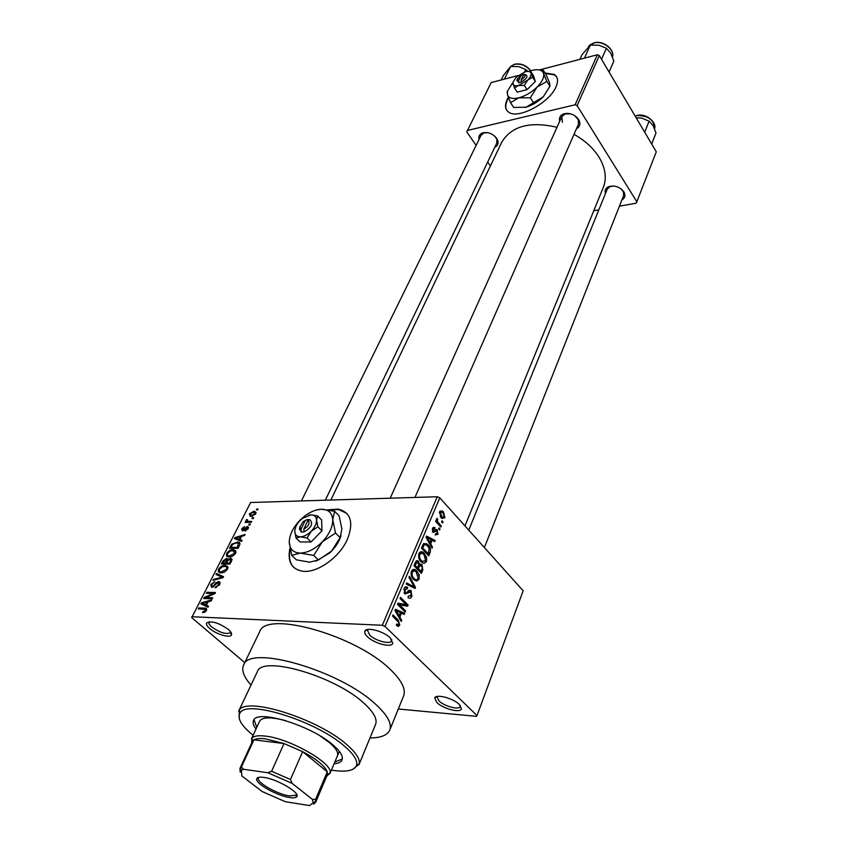 <?xml version="1.0" encoding="UTF-8"?>
<svg xmlns="http://www.w3.org/2000/svg" width="848" height="848" viewBox="0 0 848 848"><rect width="100%" height="100%" fill="white"/><g stroke="black" fill="none" stroke-linecap="round" stroke-linejoin="round"><path stroke-width="1.27" d="M436.826 702.515L434.706 697.936C435.946 693.675 453.309 698.264 459.351 704.497L461.439 708.864C460.432 713.306 443.016 708.78 436.826 702.515M437.61 696.367L437.123 697.014L438.978 700.936C444.299 706.331 459.287 710.264 460.284 706.479L460.379 705.61M209.721 628.516C207.007 626.153 205.979 624.287 206.636 622.92C211.406 620.545 218.657 622.729 228.409 629.492C230.974 631.76 231.981 633.562 231.451 634.908C230.243 638.449 216.208 634.304 209.721 628.516M209.445 621.732L209.064 622.188C208.544 623.375 209.435 624.976 211.746 627.001C220.236 632.862 226.511 634.717 230.55 632.566L230.709 631.94M367.428 636.753C365.096 634.484 364.258 632.619 364.905 631.135C366.474 626.63 383.731 631.219 390.281 637.94L392.772 643.293C391.458 648.02 374.138 643.505 367.428 636.753M368.233 629.407L367.491 630.265L369.696 635.067C375.463 640.887 390.356 644.809 391.617 640.802L391.755 639.593M508.312 97.329L507.305 99.205C504.412 105.459 505.016 109.88 509.107 112.455C518.796 119.176 549.504 102.672 555.938 87.026C558.514 81.122 557.952 76.924 554.253 74.433L545.01 72.992M556.617 76.85L554.539 74.878L545.296 73.437M508.524 97.902L507.602 99.651C505.493 104.071 505.228 107.675 506.807 110.441M289.931 548.232C287.249 561.514 291.5 569.188 302.704 571.245C317.099 573.301 339.507 557.401 347.341 539.476C353.913 522.516 350.881 512.383 338.257 509.107L327.869 509.796M346.885 513.475L338.681 509.531L329.109 510.019M605.461 193.514C604.518 190.397 605.578 188.118 608.641 186.655C614.662 185.065 619.729 186.783 623.821 191.786L624.382 192.856C625.559 195.941 624.732 198.294 621.902 199.905M623.609 195.591L623.45 191.913L621.075 188.86M613.719 186.009L609.966 186.602L607.21 189.221M559.68 121.317C558.853 117.734 560.231 115.233 563.825 113.812C569.771 112.561 574.7 114.448 578.622 119.462L579.301 120.766C580.583 124.327 579.64 126.988 576.46 128.748M578.453 124.211L578.368 119.854L574.637 115.582M570.672 113.823L565.118 113.897L561.758 116.706L562.447 122.271M479.025 139.464C478.314 136.274 479.523 134.079 482.65 132.882C488.088 131.8 492.752 133.613 496.652 138.33L497.744 140.471C498.656 143.651 497.659 145.92 494.776 147.276M496.769 143.121L496.886 139.443L494.819 136.221M487.664 132.67L483.964 132.945L481.102 135.245L301.422 500.935M369.993 737.961C380.71 737.877 387.271 735.311 389.688 730.276C392.2 723.916 387.621 715.341 375.961 704.561C340.578 670.683 249.354 644.257 243.652 664.959C241.267 670.153 243.726 676.852 251.008 685.067M389.815 729.958L403.531 696.113C406.181 689.413 401.825 680.584 390.483 669.634C356.075 635.237 265.912 610.041 259.636 631.749L259.456 632.12M464.958 525.898L603.214 187.631C606.977 178.239 605.536 168.021 598.889 156.965C593.155 147.987 584.866 140.439 574.022 134.323M477.011 715.542L523.163 590.812L439.794 497.829L384.992 626.428L477.011 715.542L476.449 716.337L398.306 709.002M255.746 513.771L251.209 516.421L250.404 516.379L249.312 513.92L253.775 511.291L254.665 511.333L255.746 513.771M251.75 521.393L251.284 522.315L245.061 522.432L246.524 521.488L245.984 520.407L246.768 519.517L247.521 519.76L247.34 521.297L251.75 521.393M248.135 528.707L244.955 531.028L247.277 528.654L247.097 527.424L242.348 530.922L241.659 528.845L244.542 526.65L242.56 528.792L242.708 529.989L247.266 526.481L248.135 528.707M239.454 545.508L238.034 548.306L229.458 548.317L231.748 544.162L237.864 541.989C239.836 542.073 240.366 543.239 239.454 545.508M231.504 561.09L229.978 564.09L221.392 564.015L222.918 561.026L226.427 558.397L227.688 559.447L230.815 558.164L231.504 561.09M223.543 576.693L223.056 577.658L212.965 580.392L213.484 579.385L222.261 577.223L215.996 574.509L216.516 573.492L223.543 576.693M212.784 597.798L212.276 598.794L203.658 598.508L204.198 597.458L213.251 593.473L206.35 593.271L206.859 592.286L215.477 592.529L214.926 593.6L205.884 597.575L212.784 597.798M204.983 612.097L202.587 612.616L202.99 611.599L205.407 610.454L205.311 609.341L198.305 608.917L198.824 607.921L204.951 608.164C206.477 608.069 206.965 608.864 206.403 610.539L204.983 612.097M384.992 626.428L382.3 625.262L437.261 496.748L250.626 502.504L191.712 617.641L244.765 662.648M382.3 625.262L191.786 616.719M208.502 606.193L207.972 607.242L200.902 603.871L201.442 602.822L211.693 599.939L211.163 600.978L208.131 601.762L206.361 605.228L208.502 606.193M219.643 584.59L215.053 587.781L218.667 584.473L218.328 582.449L211.629 587.41L210.717 584.558L214.788 581.664L211.735 584.558L212.053 586.424L213.198 586.138L215.88 582.915L218.699 581.463L219.643 584.59M224.699 571.997L220.607 572.877C218.487 572.803 217.841 571.552 218.657 569.103C220.575 566.464 222.685 565.245 224.974 565.425L227.571 566.422L227.476 569.22L224.699 571.997M232.808 556.108L228.6 556.998C226.575 556.903 225.96 555.684 226.766 553.331C228.663 550.734 230.751 549.515 233.041 549.663L235.649 550.617L235.564 553.352L232.808 556.108M242.072 540.377L241.563 541.374L234.472 538.565L234.981 537.568L245.072 534.494L244.574 535.48L241.585 536.318L239.92 539.582L242.072 540.377M250.393 524.053L249.927 524.986L248.697 525.007L249.174 524.075L250.393 524.053M253.647 517.672L253.181 518.605L251.951 518.626L252.428 517.704L253.647 517.672M258.089 508.97L257.622 509.892L256.393 509.924L256.859 509.001L258.089 508.97M443.006 521.923L442.571 522.951L441.554 521.838L441.988 520.81L443.006 521.923L441.66 521.944M440.038 528.972L439.603 530.011L438.586 528.898L439.02 527.869L440.038 528.972L438.67 528.993M432.448 547.066L431.982 548.168L426.056 537.197L426.523 536.095L435.183 540.547L434.727 541.639L432.194 540.229L430.657 543.854L432.448 547.066L431.388 547.077M424.064 563.422L421.096 561.821C418.901 559.86 418.191 557.115 418.944 553.617C420.311 551.465 421.869 551.168 423.618 552.716L426.661 557.348L426.491 561.567L424.064 563.422M416.622 581.092L413.612 579.534C411.397 577.583 410.665 574.827 411.439 571.276C412.881 569.05 414.502 568.754 416.315 570.407L419.262 574.923L419.103 579.184L416.622 581.092M411.916 596.282C410.867 598.391 409.584 598.815 408.079 597.575L408.206 596.155L411.079 595.296L410.729 591.766L405.037 594.066L404.072 588.629C405.026 586.721 406.181 586.328 407.538 587.431L407.379 588.809L404.984 589.487L405.323 592.794L406.245 593.229L408.683 590.494L410.93 590.431L411.916 596.282L410.485 596.25M401.708 620.28L401.221 621.457L394.956 610.433L395.454 609.256L404.644 613.295L404.146 614.461L401.464 613.168L399.821 617.047L401.708 620.28L400.521 620.227M398.486 626.46L396.345 625.315L396.716 624.086L398.899 624.298L398.825 622.506L392.539 616.114L393.016 614.98L398.274 620.153L399.768 625.23L398.157 626.449M405.641 610.91L405.174 612.023L397.521 604.401L398.019 603.204L406.139 604.645L400.023 598.508L400.489 597.395L408.111 605.037L407.612 606.225L399.525 604.815L405.641 610.91L403.998 610.846M415.509 587.41L415.064 588.48L406.16 584.039L406.648 582.905L414.386 587.113L408.969 577.446L409.446 576.301L415.509 587.41L412.806 587.357M422.792 570.057L421.392 573.386L413.962 565.669L415.382 562.33L418.223 561.069L419.569 564.111L421.997 564.535L422.792 570.057L421.562 570.047M430.053 552.758L428.759 555.853L421.424 548.105L423.534 543.6L426.979 543.854L428.06 544.851C430.233 546.79 430.901 549.419 430.053 552.758L428.823 552.758M437.96 534.24L435.225 534.961L435.565 533.816L437.25 533.36L436.879 530.943L433.042 532.385L432.533 528.41L434.876 527.509L434.706 528.77L433.296 529.194L433.37 531.219L436.964 529.555L437.96 534.24L435.437 534.261M441.278 526.036L440.843 527.064L435.649 521.382L436.084 520.354L436.911 521.266L436.508 519.018L437.208 518.351L437.61 521.743L441.278 526.036L439.921 526.046M444.903 517.715L441.956 518.478L441.034 517.619L439.561 511.81L442.497 511.037L443.387 511.863L444.903 517.715L441.183 517.778M619.422 206.191L636.286 203.16L656.288 151.813L599.335 55.576L577.128 105.629L575.114 104.781L597.374 54.76L539.381 69.949M517.969 75.567L491.172 82.595L466.76 131.864L476.12 145.368M575.114 104.781L467.174 130.518M490.398 165.954L487.685 162.032M598.815 209.901L593.738 210.813M636.912 201.898L577.128 105.629M556.998 127.274C529.915 121.063 511.492 126.045 501.73 142.231L501.475 142.75M597.374 54.76L599.335 55.576M437.261 496.748L439.794 497.829M396.419 625.082L399.768 625.23M400.214 613.125L404.644 613.295M398.687 617.005L399.821 617.047M397.288 612.521L399.09 615.775L400.404 612.659L396.048 610.56L397.288 612.521L396.111 612.479M397.966 615.733L399.09 615.775M394.998 610.518L396.048 610.56M397.67 604.041L406.139 604.645M401.592 604.497L408.111 605.037M397.882 604.762L399.525 604.815M404.708 587.547L407.75 587.611M403.786 589.466L404.984 589.487M404.061 592.763L405.323 592.794M404.284 593.176L405.991 593.218M408.588 590.59L411.174 590.653M407.061 587.42L405.863 586.827M412.234 587.07L414.386 587.113M415.181 571.064L417.046 571.086M418.297 574.912L419.262 574.923M413.199 579.089L414.82 579.12M417.682 579.163L419.103 579.184M412.329 572.177C411.746 574.912 412.329 577.011 414.089 578.463L414.608 578.951C415.965 580.191 417.163 579.968 418.223 578.304L416.008 571.626L414.693 570.852L411.153 572.156M412.669 578.442L414.089 578.463M415.933 561.312L418.509 561.323M418.817 564.1L419.569 564.111M418.785 564.514L421.997 564.535M413.082 569.506L413.919 570.375M415.297 565.499L417.523 567.81L418.774 564.598L417.969 562.33L416.092 563.623L415.297 565.499L414.047 565.489M416.008 567.8L417.523 567.81M418.382 568.711L420.979 571.414L422.315 567.927L421.318 565.404L419.283 566.591L418.382 568.711L416.877 568.701M419.474 571.393L420.979 571.414M418.043 566.581L419.283 566.591M422.717 553.511L424.466 553.511M425.707 557.337L426.661 557.348M420.82 561.524L422.421 561.535M425.071 561.556L426.491 561.567M419.813 554.518C419.251 557.221 419.834 559.298 421.551 560.772L422.187 561.365L425.632 560.676L424 554.55L422.145 553.246L418.658 554.518M416.622 560.74L417.672 560.74M420.195 560.761L421.551 560.772M426.438 544.861L428.06 544.851M420.407 551.953L421.138 552.716M422.739 547.946L428.346 553.892L429.205 548.211L426.714 545.073L424.318 544.723L422.739 547.946L421.488 547.956M426.904 553.892L428.346 553.892M422.283 546.08L423.534 546.08M422.866 544.734L424.318 544.723M432.787 540.558L435.183 540.547M430.954 540.229L432.194 540.229M429.65 543.854L430.657 543.854M428.261 539.339L429.968 542.593L431.197 539.667L427.085 537.378L428.261 539.339L427.222 539.349M428.971 542.593L429.968 542.593M426.162 537.388L427.085 537.378M434.441 530.859L436.444 530.837M432.957 527.657L435.045 527.636M432.279 529.205L433.296 529.194M432.374 531.23L433.37 531.219M432.416 531.378L433.54 531.367M435.225 529.936L437.335 529.905M435.692 521.287L436.911 521.266M436.413 519.485L437.822 519.453M436.487 520.11L437.42 520.1M435.999 521.764L437.61 521.743M437.229 523.11L438.586 523.089M440.292 512.658L442.221 517.301L444.182 516.877L443.006 512.945L442.232 512.224L439.306 512.68M440.25 516.612L441.469 516.591M204.018 612.489L202.99 611.599M206.106 611.048L205.407 610.454M206.488 610.359L205.481 609.5M200.064 608.991L198.824 607.921M204.803 605.737L201.442 602.822M208.195 606.808L206.361 605.228M203.488 603.829L205.523 604.847L206.954 602.069L202.1 603.31L206.806 606.691M208.067 607.051L205.523 604.847M205.046 605.854L202.1 603.31M207.665 602.684L206.954 602.069M205.481 598.571L204.198 597.458M213.908 594.045L213.251 593.473M208.046 593.324L206.859 592.286M207.082 598.624L205.884 597.575M216.335 587.579L215.445 586.795M219.356 585.088L218.667 584.473M211.459 585.215L210.717 584.558M212.933 587.113L212.159 586.434M213.738 586.615L213.198 586.138M216.463 583.424L215.88 582.915M220.162 582.767L218.699 581.463M214.237 580.043L213.484 579.385M222.823 577.721L222.261 577.223M219.272 575.951L216.516 573.492M219.399 569.761L218.657 569.103M227.889 568.065L224.974 565.425M219.664 569.103C219.038 570.969 219.547 571.902 221.19 571.912L226.458 569.209C227.063 567.407 226.575 566.475 225.006 566.422L222.303 566.782L219.664 569.103M222.685 572.771L221.763 571.944M227.126 569.814L226.458 569.209M223.607 561.641L222.918 561.026M228.176 559.987L226.427 558.397M228.229 559.934L227.688 559.447M232.055 559.585L230.476 558.143M227.285 567.015L227.868 567.026M222.886 563.061L225.441 563.083L226.798 560.263L226.268 559.373L222.886 563.061L223.967 564.037M226.522 564.058L225.441 563.083M227.55 560.941L226.798 560.263M226.448 563.083L229.458 563.114L230.91 560.062L230.211 559.118L227.412 561.185L226.448 563.083L227.529 564.068M230.158 563.74L229.458 563.114M231.674 560.761L230.91 560.062M231.197 561.694L230.508 561.069M227.497 553.998L226.766 553.331M235.945 552.334L233.041 549.663M227.762 553.331C227.158 555.101 227.624 556.002 229.183 556.044L234.557 553.362L233.189 550.659L230.391 551.02L227.762 553.331M230.762 556.892L229.882 556.087M235.214 553.967L234.557 553.362M232.363 544.723L231.748 544.162M230.942 547.363L237.504 547.352L238.352 543.25L236.444 542.89L232.659 544.331L230.942 547.363L231.97 548.306M238.193 547.988L237.504 547.352M239.062 546.271L238.383 545.635M239.804 542.964L238.224 542.052M237.207 539.646L234.981 537.568M241.648 541.194L239.92 539.582M237.037 538.406L239.083 539.275L240.419 536.646L235.649 537.992L239.231 540.452M241.171 541.225L239.083 539.275M237.599 539.805L235.649 537.992M241.097 537.282L240.419 536.646M246.015 530.731L245.326 530.085M247.849 529.205L247.277 528.654M242.316 529.459L241.659 528.845M243.397 530.636L242.708 529.989M243.97 530.244L243.376 529.682M248.485 527.636L247.266 526.481M249.99 524.848L249.174 524.075M246.482 522.41L245.528 521.509M247.478 522.389L246.524 521.488M248.072 522.379L245.984 520.407M247.319 520.036L246.768 519.517M248.475 522.368L247.34 521.297M249.471 522.357L248.528 521.446M253.234 518.478L252.428 517.704M255.926 513.358L253.775 511.291M250.181 513.93L251.676 515.499L254.866 513.771L253.361 512.203L250.181 513.93M252.481 516.262L251.676 515.499M255.428 514.301L254.866 513.771M257.675 509.786L256.859 509.001M290.175 549.451C288.553 557.221 289.772 563.252 293.843 567.535M334.091 763.772C338.341 763.401 340.981 762.151 341.998 759.999C343.44 756.384 340.43 751.349 332.957 744.915C310.93 725.337 256.7 708.928 253.563 720.44C252.534 722.655 253.34 725.528 256.001 729.036M334.833 762.013L342.316 758.971M331.388 770.143C346.238 772.422 354.655 770.737 356.637 765.097C357.655 760.391 353.648 754.137 344.627 746.314C316.495 721.118 246.492 699.229 240.069 712.945C236.921 718.192 241.267 725.644 253.096 735.311M239.295 718.797L239.147 710.348C245.708 696.134 317.915 718.648 346.864 744.671C356.139 752.738 360.252 759.193 359.181 764.048L352.885 769.316M358.969 764.705L375.526 724.531C377.593 719.316 373.82 712.288 364.205 703.469C335.405 676.163 262.074 654.921 257.357 671.669L257.22 671.955M320.184 735.958L329.406 742.594C336.009 748.286 338.67 752.738 337.398 755.95M259.562 721.341L259.636 721.171C262.371 716.952 271.127 716.804 285.893 720.705M254.029 719.708L256.796 727.308M651.677 144.022L655.992 132.977L653.236 125.864L649.102 121.2L644.703 132.246M636.127 117.745L641.894 118.148L649.102 121.2M263.76 777.393C277.317 779.005 301.337 793.325 296.588 796.855C295.549 797.851 293.238 798.085 289.634 797.533C277.222 795.89 255.407 783.658 256.69 779.005C257.008 777.34 259.361 776.8 263.76 777.393M258.969 777.287L258.28 778.369C257.039 782.778 277.688 794.353 289.422 795.901L295.994 795.244L296.387 793.94M315.679 802.219L327.254 774.913L327.275 771.828L302.662 751.657L284.038 743.537L265.318 738.831C259.954 738.205 256.17 738.544 253.944 739.848L252.344 741.597M251.697 742.986L251.888 738.173C253.743 736 258.099 735.29 264.958 736.064C289.571 738.29 333.964 763.794 330.052 773.143L326.65 776.333M267.788 772.729L271.614 771.277L284.038 743.537L253.944 739.848L241.415 767.005L243.45 769.253L241.404 770.408L241.871 775.952L262.212 791.576L285.437 801.731L309.7 805.6L313.251 802.547L312.382 799.367L292.104 783.351L267.788 772.729L243.45 769.253M312.382 799.367L315.573 799.399L327.275 771.828C324.911 765.977 316.717 759.246 302.662 751.657L290.451 779.503L292.104 783.351M241.256 769.963L240.217 772.231L239.92 768.489L241.415 767.005M314.375 802.07L313.453 804.233L315.626 802.356L315.573 799.399M271.614 771.277L290.451 779.503M585.321 57.918L584.219 58.205M609.087 72.048L613.857 61.035L610.761 53.233L606.384 48.262L601.518 59.275M584.707 57.537L590.325 45.103L598.985 45.251L606.384 48.262M579.905 59.328L582.014 54.707L590.325 45.103M505.217 78.906L504.645 78.546L510.602 66.483L518.849 66.632L525.749 69.568L528.028 71.423M524.594 71.963L525.749 69.568M504.645 78.546L504.21 79.171M501.168 79.966L503.394 75.472L510.602 66.483M305.354 520.312L301.061 529.173L301.263 532.099L304.082 531.866C311.364 527.71 313.325 523.661 309.955 519.707L307.336 519.559L303.107 521.594L299.906 527.074L301.061 529.173M299.938 526.576L299.45 528.94L301.358 531.897M317.915 526.799L316.59 520.163C316.346 516.686 314.47 514.927 310.951 514.863L302.354 518.467L300.118 520.471C296.683 524.117 294.913 527.753 294.797 531.389L296.037 538.035L300.33 536.826L307.05 537.95L311.301 531.198L317.915 526.799L321.954 530.806L321.625 519.93L317.618 515.923L310.951 514.863L308.566 515.224M307.05 537.95L311.121 541.936L321.954 530.806M294.797 531.389C294.966 534.897 296.811 536.699 300.33 536.826C304.008 536.646 307.665 534.77 311.301 531.198C314.778 527.477 316.537 523.799 316.59 520.163L317.618 515.923M296.037 538.035L300.118 541.989L311.121 541.936M289.263 542.042L289.263 542.179C289.603 549.133 293.27 552.769 300.256 553.097C307.633 552.811 314.979 549.08 322.282 541.883C329.257 534.378 332.734 526.99 332.745 519.729C332.162 512.807 328.346 509.309 321.307 509.235C315.869 509.489 310.23 511.832 304.4 516.273L299.842 520.343C293.058 527.541 289.528 534.781 289.263 542.042L291.701 555.355L296.387 559.828L309.69 562.171L318.424 559.966L313.749 555.429L322.282 541.883L335.501 533.021L340.09 537.621L331.61 551.073L318.424 559.966M335.501 533.021L332.745 519.729L334.631 511.302L339.136 515.891L341.903 528.982L340.09 537.621M334.631 511.302L321.307 509.235L316.643 509.934M291.701 555.355L300.256 553.097L313.749 555.429M316.06 561.143L329.596 553.034L331.61 551.073C336.274 546.186 339.412 541.013 341.034 535.586M304.082 531.866L303.775 529.141L308.078 520.259L309.955 519.707M303.775 529.141C308.767 526.11 310.198 523.152 308.078 520.259M308.068 520.29L307.336 519.559M523.576 74.762L521.319 75.027L518.637 80.56L518.806 82.839L521.308 82.086C527.297 78.313 528.516 75.779 524.976 74.497L524.679 74.476M521.319 75.027L517.333 78.991L518.637 80.56M516.962 80.072L518.87 82.712M512.828 82.447L514.471 87.959L518.594 85.478L524.34 85.436L527.7 80.115L532.618 77.263L535.3 81.482L533.604 75.917L530.933 71.709L528.505 71.465M524.34 85.436L527.053 89.644L535.3 81.482M532.618 77.263L530.933 71.709M512.722 82.765L512.892 83.931C513.517 85.701 515.414 86.21 518.594 85.478L527.7 80.115C530.329 77.422 531.42 75.133 530.986 73.246C530.329 71.529 528.431 71.031 525.294 71.762L516.22 77.104L507.486 91.128L507.422 94.616C508.63 98.177 512.415 99.248 518.775 97.827C525.347 96.025 531.431 92.464 537.028 87.121C542.285 81.705 544.458 77.104 543.536 73.341C542.158 69.918 538.363 68.932 532.152 70.373L528.664 71.486M514.471 87.959L517.185 92.146L527.053 89.644M549.907 86.231L543.218 96.852L526.046 107.187L513.655 107.452L510.528 102.703L518.775 97.827L530.297 97.796L537.028 87.121L546.865 81.387L549.907 86.231L549.642 83.062L546.335 75.101L543.314 70.289L538.533 69.801M530.297 97.796L533.403 102.608M546.865 81.387L543.536 73.341L543.314 70.289M507.401 91.499L507.422 94.616L510.528 102.703M525.05 107.463L526.078 107.187C532.321 105.279 538.045 101.834 543.218 96.852L549.97 86.157M521.075 79.924L523.757 74.391C526.046 75.398 525.156 77.242 521.075 79.924L521.308 82.086M524.064 74.412L524.976 74.497M523.078 75.779L522.601 75.016M396.578 620.079L398.274 620.153M406.627 593.017L408.153 593.049M410.676 586.286L413.018 586.339M414.842 563.613L416.092 563.623M432.501 531.579L435.724 531.548M206.668 609.871L204.675 608.143M215.138 585.109L214.565 584.601M221.317 578.124L220.703 577.583M227.052 561.895L226.363 561.27M231.493 546.282L230.826 545.656M244.934 529.226L244.277 528.611M637.134 115.445C646.07 112.869 657.094 122.663 654.571 128.684C654.031 119.727 648.116 115.381 636.848 115.657L635.184 116.165M594.215 42.803C603.023 40.132 614.758 49.152 612.542 56.996C614.683 49.301 602.684 40.248 593.929 43.015L588.607 46.555M530.604 70.819C526.152 65.434 520.746 63.293 514.376 64.395L510.57 66.515M437.367 696.409L434.706 697.936M209.096 622.135L206.636 622.92M367.831 629.47L364.905 631.135M609.966 186.602L608.641 186.655M565.118 113.897L563.825 113.812M483.964 132.945L482.65 132.882M330.868 500.023L501.73 142.231M243.652 664.959L259.636 631.749M392.772 643.293L391.617 640.802M496.886 139.443L497.744 140.471M578.368 119.854L579.301 120.766M623.45 191.913L624.382 192.856M409.372 591.607L407.793 591.575M407.538 587.431L404.867 587.367M405.482 592.943L404.125 592.911M410.93 590.431L408.821 590.378M416.315 570.407L411.98 570.354M414.608 578.951L413.061 578.93M418.223 561.069L416.156 561.047M421.615 564.185L418.817 564.164M416.781 562.33L415.393 562.319M419.972 565.393L418.541 565.372M423.618 552.716L419.474 552.716M422.187 561.365L420.661 561.355M426.979 543.854L423.332 543.875M434.876 527.509L433.074 527.53M433.593 528.696L432.416 528.717M433.487 531.325L432.406 531.336M436.964 529.555L435.575 529.576M442.497 511.037L439.995 511.1M440.515 512.266L439.391 512.287M442.221 517.301L440.78 517.322M204.951 608.164L206.711 609.691M219.028 583.085L219.95 583.89M212.053 586.424L212.869 587.145M218.89 581.474L220.141 582.587M225.568 565.457L227.942 567.609M221.19 571.912L222.24 572.845M226.798 568.054L227.656 568.828M226.67 558.419L227.677 559.33M230.815 558.164L232.066 559.309M226.84 559.892L227.699 560.676M230.932 559.775L231.769 560.539M233.751 549.705L236.02 551.783M229.183 556.044L230.211 556.988M234.885 552.218L235.733 552.991M237.864 541.989L239.995 543.96M247.489 527.795L248.231 528.495M242.602 529.979L243.334 530.668M247.605 526.502L248.485 527.329M247.839 521.414L248.846 522.368M254.665 511.333L256.075 512.68M251.019 515.467L251.951 516.358M255.036 513.199L255.714 513.846M230.571 632.523L231.451 634.908M460.305 706.416L461.439 708.864M240.069 712.945L239.147 710.348M238.638 711.175L257.357 671.669M356.637 765.097L359.181 764.048M635.131 116.07L636.975 115.476M484.388 547.564L624.541 193.238M468.764 530.138L607.242 189.146M561.758 116.706L390.197 498.2M578.495 124.115L414.958 497.426M325.325 500.193L496.811 143.036M295.994 795.244L296.588 796.855M296.546 794.205L296.27 794.852M252.821 740.802L251.888 738.173M251.464 738.831L259.636 721.171M329.883 773.726L339.338 751.349M327.487 774.203L330.052 773.143M252.407 741.438L239.92 768.489M258.661 777.351L258.407 777.913M258.28 778.369L256.69 779.005M241.404 770.408L240.482 767.716M313.251 802.547L315.869 801.434M588.586 46.576C589.063 45.389 590.876 44.149 594.056 42.856M530.763 70.766C526.46 65.328 521.096 63.144 514.683 64.194M510.443 66.621L514.503 64.236M299.906 527.074L299.45 528.94M517.333 78.991L516.782 80.624M507.486 91.128L507.104 92.273"/></g></svg>
